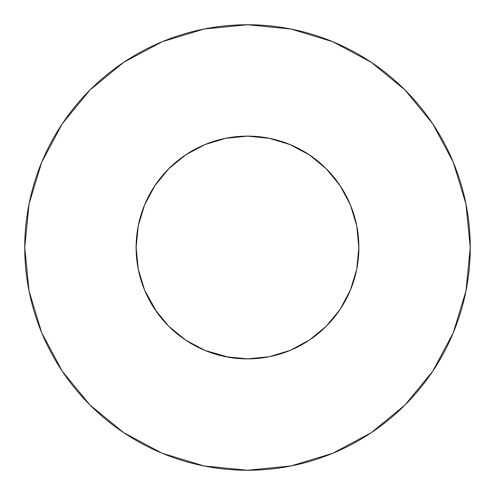 <?xml version="1.0" encoding="UTF-8"?>
<svg xmlns="http://www.w3.org/2000/svg" width="495" height="495" viewBox="0 0 495 495"><rect width="100%" height="100%" fill="white"/><g stroke="black" fill="none" stroke-linecap="round" stroke-linejoin="round"><path stroke-width="0.74" d="M225.769 138.266L204.881 144.602L185.625 154.898L168.746 168.746L154.898 185.625L144.602 204.881L138.266 225.769L136.125 247.5A111.375 111.375 0 0 1 247.5 136.125A111.375 111.375 0 0 1 358.875 247.5L356.734 225.769L350.398 204.881L340.102 185.625L326.255 168.746L309.375 154.898L290.12 144.602L269.231 138.266L247.5 136.125L225.813 138.26M24.75 247.5A222.75 222.75 0 0 1 247.5 24.75A222.75 222.75 0 0 1 470.25 247.5A222.75 222.75 0 0 1 247.5 470.25A222.75 222.75 0 0 1 24.75 247.5L29.032 290.955L41.704 332.745L62.29 371.256L89.991 405.009L123.744 432.71L162.255 453.296L204.045 465.968L247.5 470.25L290.955 465.968L332.745 453.296L371.256 432.71L405.009 405.009L432.71 371.256L453.296 332.745L465.968 290.955L470.25 247.5L465.968 204.045L453.296 162.255L432.71 123.744L405.009 89.991L371.256 62.29L332.745 41.704L290.955 29.032L247.5 24.75L204.045 29.032L162.255 41.704L123.744 62.29L89.991 89.991L62.29 123.744L41.704 162.255L29.032 204.045L24.75 247.5M248.044 136.125L245.149 136.15M137.752 228.517L137.703 228.832M225.336 138.352L247.5 136.125L269.664 138.352M246.956 136.125L249.851 136.15M356.734 269.237L357.297 266.168M290.107 350.404L309.375 340.102L326.255 326.255L340.102 309.375L350.398 290.126L356.734 269.231L350.404 290.107M340.102 309.375L326.255 326.255L311.937 338.339M247.271 358.875L247.741 358.875M204.893 350.404L228.832 357.297M144.596 290.107L156.661 311.937M356.734 269.231L358.875 247.5A111.375 111.375 0 0 1 247.5 358.875A111.375 111.375 0 0 1 136.125 247.5L136.125 247.741M144.608 290.138L138.266 269.231L144.602 290.12M290.138 350.392L269.231 356.734L247.5 358.875L225.769 356.734M272.795 139.033L289.117 144.194L294.921 146.724M307.42 153.617L313.861 158.054M323.73 166.295L329.534 172.173M337.497 181.882L342.113 188.737M348.208 199.937L351.339 207.226M351.741 208.271L355.546 220.473L356.975 227.032M138.025 227.032L139.454 220.473L143.661 207.226L146.792 199.937M152.887 188.737L157.521 181.863M165.466 172.173L171.27 166.295M181.139 158.054L187.58 153.617M200.079 146.724L205.883 144.194M208.271 143.259L225.553 138.309M432.71 123.744L405.009 89.991L371.312 62.333M123.744 62.29L89.991 89.991L62.333 123.688M62.29 371.256L89.991 405.009L123.688 432.667M371.256 432.71L405.009 405.009L432.667 371.312M185.625 340.102L168.746 326.255L154.898 309.375L168.746 326.255L185.625 340.102L204.881 350.398M136.125 247.5L138.266 269.231M340.102 185.625L326.255 168.746L309.375 154.898M185.625 154.898L168.746 168.746L154.898 185.625"/></g></svg>
